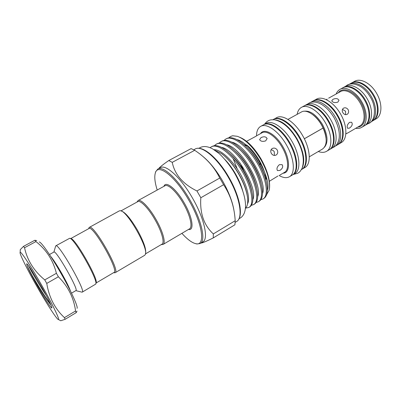 <?xml version="1.0" encoding="UTF-8"?>
<svg xmlns="http://www.w3.org/2000/svg" width="401" height="401" viewBox="0 0 401 401"><rect width="100%" height="100%" fill="white"/><g stroke="black" fill="none" stroke-linecap="round" stroke-linejoin="round"><path stroke-width="0.6" d="M364.715 125.563L365.03 125.388C371.01 122.21 371.311 110.08 365.246 99.879C359.507 89.689 349.126 84.004 343.421 87.468L343.106 87.654M365.03 125.388L366.895 124.285C372.9 121.092 373.226 108.967 367.171 98.781C361.441 88.606 351.045 82.952 345.316 86.426L343.421 87.468M370.74 122.019L370.86 121.949C376.905 118.726 377.291 106.606 371.256 96.456C365.547 86.31 355.121 80.706 349.346 84.21L349.231 84.275M370.86 121.949L372.704 120.861C378.775 117.623 379.191 105.503 373.161 95.373C367.461 85.243 357.025 79.664 351.226 83.177L349.346 84.21M304.329 138.766L323.091 128.014C317.923 116.501 306.84 108.551 301.422 111.994L287.968 119.413M309.286 156.821L322.529 149.022C327.176 145.408 327.371 138.415 323.106 128.044L322.995 128.069M323.106 128.044L304.339 138.796M256.465 161.718L257.066 162.726M259.071 163.934L260.78 163.899M237.242 168.956L233.202 158.696M246.645 144.987C251.191 148.631 255.377 153.718 259.196 160.24C263.036 167.027 265.377 173.392 266.229 179.342M279.412 164.651L282.144 164.666C283.301 166.59 282.57 168.5 279.938 170.4L277.462 170.585C276.419 168.736 277.066 166.756 279.412 164.651M256.204 136.139L246.57 141.302M261.036 137.598C263.988 136.295 265.998 136.596 267.076 138.505L265.703 140.856C262.715 141.809 260.69 141.398 259.617 139.618L261.036 137.598M271.332 153.393C270.344 151.372 270.62 149.758 272.164 148.55C274.129 147.618 275.823 148.109 277.241 150.024C278.174 152.124 277.793 153.804 276.099 155.057C274.229 155.884 272.64 155.327 271.332 153.393M269.357 181.282L277.928 175.999M259.903 164.024L260.234 162.901M271.011 149.894C272.419 149.944 273.512 150.581 274.289 151.799L274.359 155.458M256.505 135.919C256.575 131.147 257.968 127.964 260.68 126.37C266.464 122.756 278.66 131.152 286.344 144.756C294.389 158.415 295.552 173.583 289.397 176.756C286.645 178.275 283.201 177.854 279.066 175.488M260.68 126.37L263.547 124.806C269.382 121.167 281.607 129.513 289.271 143.092C297.301 156.716 298.404 171.884 292.204 175.087L289.397 176.756M263.833 124.661L264.119 124.495C269.963 120.851 282.194 129.187 289.858 142.756C297.883 156.38 298.976 171.548 292.76 174.751L292.479 174.911M264.119 124.495L266.254 123.328C272.139 119.668 284.394 127.964 292.043 141.513C300.058 155.107 301.106 170.28 294.855 173.508L292.76 174.751M297.131 114.365C297.732 111.012 299.176 108.681 301.462 107.373C307.281 103.799 318.615 110.761 325.291 122.606C332.319 134.48 332.665 148.129 326.524 151.347C324.239 152.646 321.497 152.701 318.304 151.513M273.482 119.398L276.57 117.704C282.63 113.949 294.996 122.069 302.58 135.508C310.539 148.992 311.371 164.159 304.95 167.498L301.923 169.292M301.462 107.373L304.158 105.894C310.018 102.3 321.371 109.222 328.038 121.042C335.051 132.891 335.346 146.535 329.171 149.779L326.524 151.347M273.763 119.237C279.773 115.508 292.108 123.673 299.712 137.142C307.682 150.656 308.575 165.829 302.199 169.137M329.432 149.618L329.697 149.468C335.883 146.22 335.597 132.571 328.584 120.731C321.923 108.917 310.564 101.999 304.695 105.598L304.429 105.754M329.697 149.468L331.672 148.295C337.888 145.032 337.637 131.388 330.635 119.563C323.983 107.769 312.605 100.882 306.71 104.496L304.695 105.598M274.936 119.859C282.399 120.751 289.748 127.032 296.971 138.701C303.577 151.062 305.341 160.766 302.264 167.808M272.936 119.688L273.196 119.543C279.201 115.819 291.532 123.999 299.136 137.473C307.111 150.992 308.013 166.159 301.647 169.463L301.397 169.613M349.522 122.34L351.617 122.265C352.865 124.155 352.158 126.089 349.507 128.079L347.647 128.31C346.619 126.541 347.246 124.551 349.522 122.34M327.231 99.112L326.229 99.623M332.905 99.353C335.943 98.07 337.968 98.41 338.975 100.37L337.848 102.14C334.805 102.982 332.78 102.546 331.762 100.826L332.905 99.353M342.865 112.661C341.898 110.756 342.103 109.262 343.482 108.185C345.256 107.373 346.81 107.864 348.143 109.653C349.015 111.638 348.69 113.202 347.161 114.345C345.507 115.057 344.073 114.496 342.865 112.661M345.817 133.934L348.359 132.636L346.294 133.623M342.469 109.383L345.522 111.212L345.622 114.671M313.512 100.776L316.424 99.177C322.459 95.488 333.918 102.23 340.514 113.934C347.466 125.663 347.547 139.302 341.201 142.651L338.339 144.34M313.777 100.626C319.772 96.957 331.211 103.739 337.822 115.468C344.79 127.222 344.915 140.861 338.604 144.19M336.143 94.004C336.975 91.879 338.259 90.33 339.993 89.358C345.652 85.914 356.013 91.639 361.767 101.859C367.847 112.09 367.602 124.225 361.662 127.378C359.938 128.37 357.953 128.686 355.702 128.32M339.993 89.358L342.785 87.819C348.484 84.36 358.865 90.05 364.604 100.245C370.669 110.45 370.379 122.581 364.409 125.754L361.662 127.378M351.542 83.012L354.644 81.293C360.484 77.759 370.94 83.298 376.624 93.398C382.639 103.498 382.178 115.618 376.068 118.876L373.01 120.671M351.852 82.832C357.657 79.313 368.098 84.887 373.792 95.012C379.822 105.137 379.396 117.257 373.321 120.495M335.236 146.104L336.128 145.658C342.404 142.35 342.233 128.711 335.256 116.932C328.63 105.177 317.211 98.36 311.251 102.009L310.409 102.546M336.128 145.658L338.083 144.5C344.389 141.177 344.248 127.533 337.281 115.774C330.67 104.039 319.236 97.253 313.246 100.917L311.251 102.009M40.476 284.941C47.383 297.011 52.701 307.888 51.804 307.968C51.163 308.559 44.551 298.409 38.03 286.941C32.671 277.497 29.052 270.515 27.178 265.988L26.646 263.803C27.002 263.668 28.326 265.312 30.611 268.73L40.476 284.941M50.942 304.95C48.075 301.617 43.96 295.507 38.581 286.62L31.97 275.246L27.178 265.988M37.443 287.422C27.383 269.853 18.847 252.67 20.17 252.289C20.967 251.242 30.762 266.053 41.183 284.364C51.804 302.915 59.829 319.391 58.491 319.527C57.498 320.449 47.323 304.785 37.443 287.422M44.757 279.908L46.757 283.412L58.386 276.765L56.401 273.292L44.757 279.908C33.98 271.001 27.238 260.279 24.536 247.738L35.945 241.572L34.842 240.249L23.484 246.374L24.536 247.738M23.484 246.374L20.261 249.668L20.235 250.364M39.233 242.014C41.007 241.587 50.937 255.723 60.857 273.156C70.987 290.815 78.35 307.051 77.047 308.359M36.767 240.585L34.842 240.249M35.945 241.572C46.28 249.658 53.097 260.234 56.401 273.292M50.787 256.535C55.634 261.948 68.25 284.088 70.441 291.016M70.105 290.339C67.829 284.926 63.924 277.783 58.396 268.911M55.574 246.369L55.824 245.818C58.29 242.465 86.37 291.733 82.225 292.144L81.614 292.073M88.771 228.445L89.298 227.402C93.343 223.227 120.786 271.372 115.132 272.73L113.969 272.655M181.889 233.342C187.382 239.422 192.059 242.876 195.914 243.698C205.603 246.319 202.731 223.974 188.821 200.169C175.443 176.475 158.104 163.177 155.443 172.691C154.185 176.43 154.771 182.209 157.207 190.034M155.282 173.167L155.693 171.703L157.799 169.077C163.142 165.473 178.239 179.352 189.738 199.638C201.643 220.089 206.149 240.735 200.229 243.512L196.891 243.988L195.422 243.592M203.061 156.575C209.843 162.164 216.35 170.285 222.58 180.931C228.841 192.029 232.665 202.054 234.059 211.006M194.721 150.285L191.117 148.611L168.791 160.54L172.235 162.355C174.741 174.55 182.976 184.084 196.936 190.966L200.831 197.748L223.598 184.706L219.758 178.039C214.746 167.824 207.317 159.212 197.462 152.195L194.721 150.285L172.235 162.355M157.799 169.077L160.45 167.653C165.869 164.014 181.016 177.823 192.49 198.069C204.375 218.48 208.796 239.131 202.801 241.953L200.229 243.512M158.746 168.565C159.713 167.162 163.062 164.485 168.791 160.54M239.688 137.247C246.991 140.195 254.134 147.473 261.126 159.077C267.577 170.781 270.354 180.625 269.457 188.605M266.565 194.766L269.186 190.164C270.575 182.285 267.738 172.004 260.665 159.322C253.076 146.966 245.317 139.302 237.397 136.32L232.655 135.759L230.5 136.5L228.755 137.844M137.072 202.029L138.054 200.575C140.726 198.711 149.152 207.327 155.869 219.172C162.801 231.121 166.079 243.091 163.062 244.45L161.312 244.555M120.972 210.896L137.749 201.653C140.33 199.853 148.485 208.214 154.986 219.683C161.703 231.257 164.891 242.851 161.979 244.159L145.473 253.888M121.237 211.006L121.378 211.051C125.242 212.274 130.536 218.52 137.262 229.783C143.698 241.517 146.46 249.407 145.553 253.457L145.518 253.602M224.816 159.397C228.63 163.352 232.164 168.134 235.417 173.748C238.755 179.598 241.186 185.277 242.705 190.786M245.432 208.209C247.242 206.535 247.993 203.437 247.683 198.916C246.916 191.172 243.607 182.33 237.753 172.395C232.595 164.019 227.161 157.748 221.452 153.583L214.971 150.345M245.497 208.144L248.77 207.482C254.825 204.705 251.718 186.746 241.532 170.214C231.703 153.809 217.272 142.826 211.197 146.936L210.109 147.688M211.197 146.936L212.179 146.405C215.527 144.731 219.943 145.879 225.432 149.844C231.658 154.57 237.362 161.167 242.545 169.633C248.435 179.553 251.838 188.54 252.75 196.595C253.186 201.863 252.179 205.297 249.723 206.906L248.77 207.482M251.342 205.332L253.507 204.64C259.668 201.793 256.695 183.828 246.545 167.357C236.755 151.012 222.254 140.134 216.069 144.3L214.314 145.718M216.074 144.3L217.051 143.774C220.565 142.014 225.207 143.257 230.971 147.513C237.051 152.22 242.575 158.646 247.552 166.786C253.242 176.35 256.58 185.122 257.567 193.107C258.089 198.716 257.051 202.37 254.455 204.069L253.507 204.64M256.074 202.525L258.209 201.813C264.48 198.901 261.637 180.931 251.522 164.52C241.768 148.235 227.202 137.463 220.916 141.683L219.162 143.072M220.916 141.683L221.883 141.157C225.578 139.307 230.45 140.661 236.5 145.222C242.415 149.904 247.758 156.144 252.52 163.954C258.008 173.162 261.282 181.713 262.344 189.613C262.961 195.578 261.898 199.457 259.156 201.247L258.209 201.813M260.77 199.733L262.886 199.011C269.256 196.034 266.545 178.054 256.46 161.708C246.745 145.483 232.119 134.811 225.723 139.082L223.974 140.45M225.723 139.082L226.69 138.561C230.56 136.621 235.668 138.089 242.014 142.972C247.753 147.613 252.901 153.668 257.452 161.142C262.74 169.994 265.948 178.315 267.081 186.104C267.808 192.445 266.72 196.56 263.823 198.45L262.886 199.011M213.237 237.928L234.906 224.786L235.207 220.715L213.337 233.918L213.237 237.928C206.68 241.181 202.695 242.881 201.287 243.021L201.056 243.011M219.758 178.039L196.936 190.966M235.207 220.715L235.021 218.35C234.004 205.934 230.199 194.721 223.598 184.706M200.831 197.748C199.768 213.292 203.939 225.347 213.337 233.918M234.154 166.926L233.903 166.375M232.655 135.759L230.56 136.47M89.298 227.402L119.353 210.866L120.305 210.72C126.972 210.294 149.052 249.031 145.287 254.55L144.676 255.297L115.132 272.73M70.651 238.615L88.967 228.525C92.862 224.51 119.433 271.136 113.999 272.439L95.979 283.061M70.17 238.485L70.741 238.645C74.606 237.106 99.298 280.424 96.004 282.966L95.849 283.537M55.824 245.818L69.589 238.324C73.523 236.71 99.087 281.557 95.694 284.119L82.225 292.144M55.709 245.923L53.869 252.089M49.473 254.52L53.934 252.049C55.844 249.402 79.157 290.299 75.904 290.595L71.503 293.176M65.122 319.306L76.2 312.65L75.578 310.965L64.446 317.642L65.122 319.306L60.741 320.755L60.305 320.514M76.2 312.65L77.022 311.101M58.386 276.765C68 286.299 73.734 297.702 75.578 310.965M64.446 317.642C54.972 308.865 49.077 297.457 46.757 283.412M247.141 145.999L243.833 144.475M240.269 165.423L241.447 167.874M265.412 175.874L264.755 172.49M243.357 169.884L239.968 162.866M279.793 175.132L284.545 172.33C289.382 169.844 288.404 157.934 282.109 147.252C276.104 136.611 266.555 129.959 262.013 132.801L257.086 135.513M260.53 133.618C264.144 127.583 275.788 134.064 282.921 146.781C290.454 159.488 290.219 173.167 283.086 173.192M326.043 137.899C325.622 133.648 324.138 129.272 321.592 124.781C319.056 120.465 316.123 117.087 312.785 114.641M303.903 111.262C310.038 110.285 316.199 114.636 322.389 124.315C327.762 134.721 328.439 142.37 324.424 147.262M348.359 132.636L359.978 125.804C365.331 122.967 365.532 112.049 360.068 102.856C354.9 93.674 345.587 88.501 340.489 91.603L328.62 98.16M338.319 92.806C342.624 86.26 354.619 90.977 360.955 102.345C367.737 113.643 365.772 126.696 357.842 127.062M228.48 177.568C217.312 157.834 201.518 144.926 195.157 149.047C202.244 144.776 217.698 157.698 228.921 177.327C240.415 197.182 243.898 217.618 236.495 221.578C243.397 218.174 240.099 197.437 228.48 177.568M163.062 244.45L189.467 228.871C192.931 227.242 190.184 215.217 183.362 203.507C176.781 191.884 168.044 183.688 164.911 185.793L138.054 200.575M163.964 186.315C165.628 180.425 176.234 188.776 184.249 202.991C192.595 217.262 194.535 231.031 188.53 229.422M224.71 156.2C235.166 165.207 244.901 182.47 247.061 194.691M229.713 153.423C240.144 162.31 249.783 179.342 251.928 191.583M235.337 151.242C245.372 160.049 254.364 175.944 256.665 187.944M240.956 149.112C250.55 157.809 258.911 172.58 261.352 184.275M246.57 147.047C255.683 155.578 263.422 169.247 265.988 180.58M213.994 149.708C220.134 149.292 231.532 159.217 239.141 171.954C246.916 184.691 250.445 199.011 247.527 203.813M221.432 147.352C235.723 149.533 258.189 188.53 252.841 199.723M226.585 144.741C240.961 147.162 262.861 185.212 257.688 196.65M231.713 142.149C246.159 144.811 267.497 181.919 262.51 193.598M236.811 139.578C251.317 142.475 272.104 178.661 267.292 190.555M46.27 295.467C39.378 285.291 30.707 270.314 28.416 265.592M50.411 303.752C45.829 298.133 37.544 284.941 31.97 275.246M345.456 86.35L347.226 85.102C350.86 83.112 355.336 83.614 360.654 86.606C364.439 89.077 367.652 92.546 370.288 97.017C377.09 107.628 374.734 121.217 369.01 123.318L367.03 124.205M198.981 148.31L200.034 147.648C203.502 145.844 207.713 146.27 212.675 148.926L218.735 153.262C222.595 156.445 230.154 165.277 235.026 173.889C242.194 187.051 245.693 197.919 245.527 206.485C245.292 212.169 243.512 216.034 240.184 218.089L239.076 218.66M267.106 138.796L267.076 138.505M259.773 164.605L260.83 163.989M293.131 174.535L297.833 173.237C299.377 172.039 299.652 172.48 301.958 168.53C304.81 160.49 303.021 150.621 296.595 138.926C289.898 127.819 282.474 121.433 274.319 119.774C270.545 119.709 270.334 119.979 269.086 120.39C267.462 120.997 265.933 122.295 264.495 124.29M332.499 147.728C336.028 146.47 338.238 143.327 339.126 138.31C339.913 132.325 338.218 125.438 334.038 117.638C329.597 110.405 324.65 105.598 319.186 103.212C314.369 101.378 310.509 101.669 307.617 104.08M20.17 252.289L20.261 249.668M75.839 290.635L82.085 292.189M113.739 272.595L114.661 272.835M88.706 228.67L88.967 227.753M155.443 172.691L155.693 171.703M137.112 202.004L137.222 201.578M193.793 149.779L195.157 149.047M235.171 222.375L236.495 221.578M161.347 244.53L161.773 244.655M195.914 243.698L196.891 243.988M58.491 319.527L60.741 320.755M263.412 172.951L263.322 172.139M247.166 146.019L243.913 144.55"/></g></svg>
